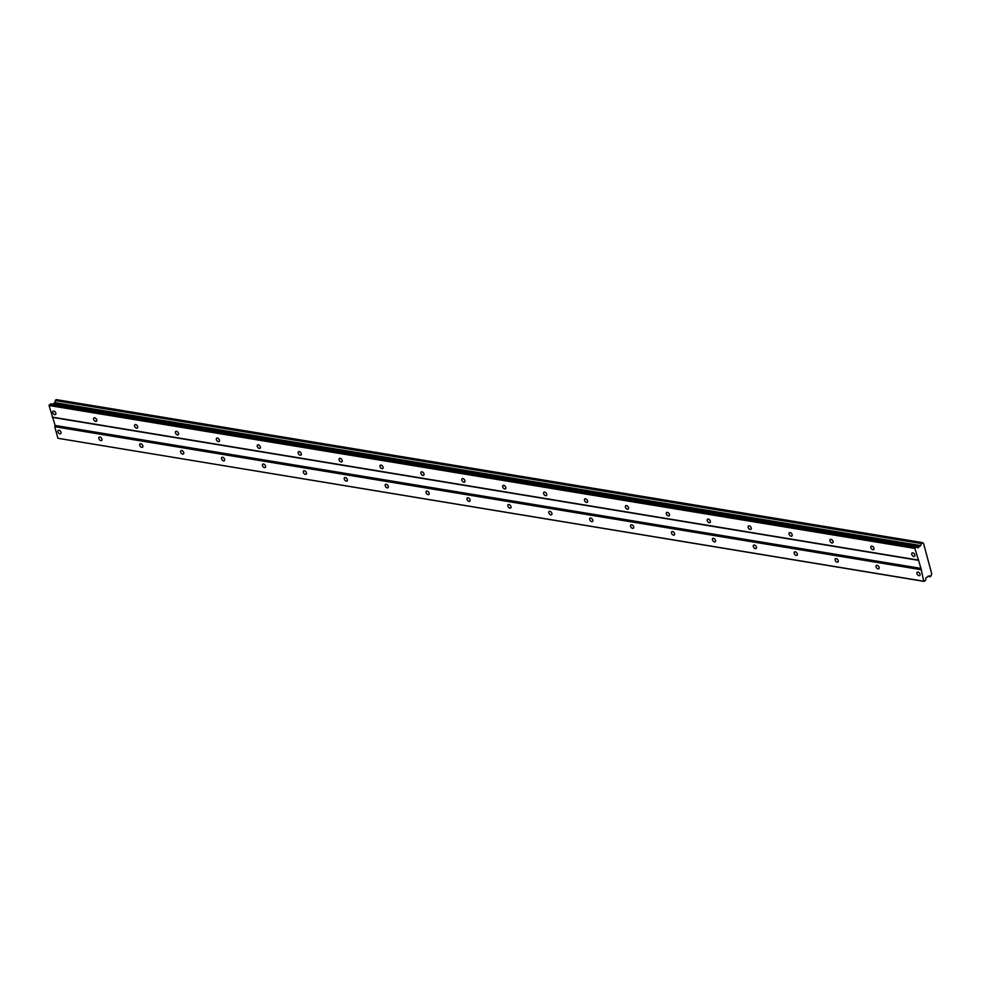 <?xml version="1.0" encoding="UTF-8"?>
<svg xmlns="http://www.w3.org/2000/svg" width="981" height="981" viewBox="0 0 981 981"><rect width="100%" height="100%" fill="white"/><g stroke="black" fill="none" stroke-linecap="round" stroke-linejoin="round"><path stroke-width="1.47" d="M58.983 430.254A2.06 1.275 -127.1 0 0 58.222 430.401A2.06 1.275 -127.1 0 0 58.137 432.327A2.06 1.275 -127.1 0 0 59.964 433.847A2.06 1.275 -127.1 0 0 60.712 433.7A2.06 1.275 -127.1 0 0 60.81 431.787A2.06 1.275 -127.1 0 0 58.983 430.254M918.008 572.058A2.06 1.275 -127.1 0 0 917.247 572.217A2.06 1.275 -127.1 0 0 917.161 574.13A2.06 1.275 -127.1 0 0 918.976 575.663A2.06 1.275 -127.1 0 0 919.737 575.504A2.06 1.275 -127.1 0 0 919.822 573.591A2.06 1.275 -127.1 0 0 918.008 572.058M877.1 565.301A2.06 1.275 -127.1 0 0 876.34 565.461A2.06 1.275 -127.1 0 0 876.254 567.374A2.06 1.275 -127.1 0 0 878.069 568.906A2.06 1.275 -127.1 0 0 878.829 568.747A2.06 1.275 -127.1 0 0 878.915 566.834A2.06 1.275 -127.1 0 0 877.1 565.301M836.192 558.557A2.06 1.275 -127.1 0 0 835.432 558.704A2.06 1.275 -127.1 0 0 835.346 560.629A2.06 1.275 -127.1 0 0 837.173 562.15A2.06 1.275 -127.1 0 0 837.921 562.003A2.06 1.275 -127.1 0 0 838.019 560.077A2.06 1.275 -127.1 0 0 836.192 558.557M795.284 551.8A2.06 1.275 -127.1 0 0 794.536 551.96A2.06 1.275 -127.1 0 0 794.438 553.873A2.06 1.275 -127.1 0 0 796.265 555.405A2.06 1.275 -127.1 0 0 797.026 555.246A2.06 1.275 -127.1 0 0 797.112 553.333A2.06 1.275 -127.1 0 0 795.284 551.8M754.389 545.044A2.06 1.275 -127.1 0 0 753.629 545.203A2.06 1.275 -127.1 0 0 753.543 547.116A2.06 1.275 -127.1 0 0 755.358 548.649A2.06 1.275 -127.1 0 0 756.118 548.489A2.06 1.275 -127.1 0 0 756.204 546.576A2.06 1.275 -127.1 0 0 754.389 545.044M713.481 538.299A2.06 1.275 -127.1 0 0 712.721 538.446A2.06 1.275 -127.1 0 0 712.635 540.359A2.06 1.275 -127.1 0 0 714.45 541.892A2.06 1.275 -127.1 0 0 715.21 541.745A2.06 1.275 -127.1 0 0 715.296 539.82A2.06 1.275 -127.1 0 0 713.481 538.299M672.574 531.543A2.06 1.275 -127.1 0 0 671.813 531.702A2.06 1.275 -127.1 0 0 671.727 533.615A2.06 1.275 -127.1 0 0 673.542 535.148A2.06 1.275 -127.1 0 0 674.303 534.988A2.06 1.275 -127.1 0 0 674.388 533.075A2.06 1.275 -127.1 0 0 672.574 531.543M631.666 524.786A2.06 1.275 -127.1 0 0 630.906 524.945A2.06 1.275 -127.1 0 0 630.82 526.858A2.06 1.275 -127.1 0 0 632.635 528.391A2.06 1.275 -127.1 0 0 633.395 528.232A2.06 1.275 -127.1 0 0 633.481 526.319A2.06 1.275 -127.1 0 0 631.666 524.786M590.758 518.042A2.06 1.275 -127.1 0 0 589.998 518.189A2.06 1.275 -127.1 0 0 589.912 520.102A2.06 1.275 -127.1 0 0 591.727 521.634A2.06 1.275 -127.1 0 0 592.487 521.487A2.06 1.275 -127.1 0 0 592.573 519.562A2.06 1.275 -127.1 0 0 590.758 518.042M549.851 511.285A2.06 1.275 -127.1 0 0 549.102 511.444A2.06 1.275 -127.1 0 0 549.004 513.357A2.06 1.275 -127.1 0 0 550.832 514.878A2.06 1.275 -127.1 0 0 551.592 514.731A2.06 1.275 -127.1 0 0 551.678 512.818A2.06 1.275 -127.1 0 0 549.851 511.285M508.955 504.528A2.06 1.275 -127.1 0 0 508.195 504.688A2.06 1.275 -127.1 0 0 508.109 506.601A2.06 1.275 -127.1 0 0 509.924 508.133A2.06 1.275 -127.1 0 0 510.684 507.974A2.06 1.275 -127.1 0 0 510.77 506.061A2.06 1.275 -127.1 0 0 508.955 504.528M468.047 497.784A2.06 1.275 -127.1 0 0 467.287 497.931A2.06 1.275 -127.1 0 0 467.201 499.844A2.06 1.275 -127.1 0 0 469.016 501.377A2.06 1.275 -127.1 0 0 469.776 501.23A2.06 1.275 -127.1 0 0 469.862 499.304A2.06 1.275 -127.1 0 0 468.047 497.784M427.14 491.027A2.06 1.275 -127.1 0 0 426.379 491.187A2.06 1.275 -127.1 0 0 426.294 493.1A2.06 1.275 -127.1 0 0 428.108 494.62A2.06 1.275 -127.1 0 0 428.869 494.473A2.06 1.275 -127.1 0 0 428.955 492.56A2.06 1.275 -127.1 0 0 427.14 491.027M386.232 484.271A2.06 1.275 -127.1 0 0 385.472 484.43A2.06 1.275 -127.1 0 0 385.386 486.343A2.06 1.275 -127.1 0 0 387.201 487.876A2.06 1.275 -127.1 0 0 387.961 487.716A2.06 1.275 -127.1 0 0 388.047 485.803A2.06 1.275 -127.1 0 0 386.232 484.271M345.324 477.526A2.06 1.275 -127.1 0 0 344.564 477.673A2.06 1.275 -127.1 0 0 344.478 479.586A2.06 1.275 -127.1 0 0 346.293 481.119A2.06 1.275 -127.1 0 0 347.053 480.972A2.06 1.275 -127.1 0 0 347.139 479.047A2.06 1.275 -127.1 0 0 345.324 477.526M304.417 470.77A2.06 1.275 -127.1 0 0 303.656 470.917A2.06 1.275 -127.1 0 0 303.57 472.842A2.06 1.275 -127.1 0 0 305.398 474.363A2.06 1.275 -127.1 0 0 306.146 474.215A2.06 1.275 -127.1 0 0 306.244 472.302A2.06 1.275 -127.1 0 0 304.417 470.77M263.521 464.013A2.06 1.275 -127.1 0 0 262.761 464.172A2.06 1.275 -127.1 0 0 262.675 466.085A2.06 1.275 -127.1 0 0 264.49 467.618A2.06 1.275 -127.1 0 0 265.25 467.459A2.06 1.275 -127.1 0 0 265.336 465.546A2.06 1.275 -127.1 0 0 263.521 464.013M222.613 457.269A2.06 1.275 -127.1 0 0 221.853 457.416A2.06 1.275 -127.1 0 0 221.767 459.329A2.06 1.275 -127.1 0 0 223.582 460.862A2.06 1.275 -127.1 0 0 224.342 460.702A2.06 1.275 -127.1 0 0 224.428 458.789A2.06 1.275 -127.1 0 0 222.613 457.269M181.706 450.512A2.06 1.275 -127.1 0 0 180.945 450.659A2.06 1.275 -127.1 0 0 180.86 452.584A2.06 1.275 -127.1 0 0 182.674 454.105A2.06 1.275 -127.1 0 0 183.435 453.958A2.06 1.275 -127.1 0 0 183.521 452.045A2.06 1.275 -127.1 0 0 181.706 450.512M140.798 443.755A2.06 1.275 -127.1 0 0 140.038 443.915A2.06 1.275 -127.1 0 0 139.952 445.828A2.06 1.275 -127.1 0 0 141.767 447.361A2.06 1.275 -127.1 0 0 142.527 447.201A2.06 1.275 -127.1 0 0 142.613 445.288A2.06 1.275 -127.1 0 0 140.798 443.755M99.89 437.011A2.06 1.275 -127.1 0 0 99.13 437.158A2.06 1.275 -127.1 0 0 99.044 439.071A2.06 1.275 -127.1 0 0 100.859 440.604A2.06 1.275 -127.1 0 0 101.619 440.444A2.06 1.275 -127.1 0 0 101.705 438.532A2.06 1.275 -127.1 0 0 99.89 437.011M53.097 404.209L54.556 402.59A1.508 0.993 -80.6 0 0 55.292 400.591L921.134 543.523A1.508 0.993 -80.6 0 1 920.399 545.522L917.958 547.876L916.487 546.736L914.893 548.428L920.963 568.391L923.734 581.218L57.904 438.286L54.764 426.686L920.607 569.618M53.808 411.064A2.06 1.275 -127.1 0 0 53.048 411.211A2.06 1.275 -127.1 0 0 52.962 413.124A2.06 1.275 -127.1 0 0 54.777 414.656A2.06 1.275 -127.1 0 0 55.537 414.497A2.06 1.275 -127.1 0 0 55.623 412.584A2.06 1.275 -127.1 0 0 53.808 411.064M912.833 552.867A2.06 1.275 -127.1 0 0 912.072 553.014A2.06 1.275 -127.1 0 0 911.987 554.939A2.06 1.275 -127.1 0 0 913.802 556.46A2.06 1.275 -127.1 0 0 914.562 556.313A2.06 1.275 -127.1 0 0 914.648 554.4A2.06 1.275 -127.1 0 0 912.833 552.867M871.925 546.11A2.06 1.275 -127.1 0 0 871.165 546.27A2.06 1.275 -127.1 0 0 871.079 548.183A2.06 1.275 -127.1 0 0 872.894 549.716A2.06 1.275 -127.1 0 0 873.654 549.556A2.06 1.275 -127.1 0 0 873.74 547.643A2.06 1.275 -127.1 0 0 871.925 546.11M831.017 539.354A2.06 1.275 -127.1 0 0 830.257 539.513A2.06 1.275 -127.1 0 0 830.171 541.426A2.06 1.275 -127.1 0 0 831.986 542.959A2.06 1.275 -127.1 0 0 832.746 542.8A2.06 1.275 -127.1 0 0 832.832 540.887A2.06 1.275 -127.1 0 0 831.017 539.354M790.11 532.609A2.06 1.275 -127.1 0 0 789.349 532.757A2.06 1.275 -127.1 0 0 789.264 534.682A2.06 1.275 -127.1 0 0 791.078 536.202A2.06 1.275 -127.1 0 0 791.839 536.055A2.06 1.275 -127.1 0 0 791.925 534.13A2.06 1.275 -127.1 0 0 790.11 532.609M749.202 525.853A2.06 1.275 -127.1 0 0 748.442 526.012A2.06 1.275 -127.1 0 0 748.356 527.925A2.06 1.275 -127.1 0 0 750.171 529.458A2.06 1.275 -127.1 0 0 750.931 529.299A2.06 1.275 -127.1 0 0 751.017 527.386A2.06 1.275 -127.1 0 0 749.202 525.853M708.294 519.096A2.06 1.275 -127.1 0 0 707.546 519.256A2.06 1.275 -127.1 0 0 707.448 521.169A2.06 1.275 -127.1 0 0 709.275 522.701A2.06 1.275 -127.1 0 0 710.036 522.542A2.06 1.275 -127.1 0 0 710.121 520.629A2.06 1.275 -127.1 0 0 708.294 519.096M667.399 512.352A2.06 1.275 -127.1 0 0 666.639 512.499A2.06 1.275 -127.1 0 0 666.553 514.424A2.06 1.275 -127.1 0 0 668.368 515.945A2.06 1.275 -127.1 0 0 669.128 515.798A2.06 1.275 -127.1 0 0 669.214 513.872A2.06 1.275 -127.1 0 0 667.399 512.352M626.491 505.595A2.06 1.275 -127.1 0 0 625.731 505.755A2.06 1.275 -127.1 0 0 625.645 507.668A2.06 1.275 -127.1 0 0 627.46 509.2A2.06 1.275 -127.1 0 0 628.22 509.041A2.06 1.275 -127.1 0 0 628.306 507.128A2.06 1.275 -127.1 0 0 626.491 505.595M585.583 498.839A2.06 1.275 -127.1 0 0 584.823 498.998A2.06 1.275 -127.1 0 0 584.737 500.911A2.06 1.275 -127.1 0 0 586.552 502.444A2.06 1.275 -127.1 0 0 587.312 502.284A2.06 1.275 -127.1 0 0 587.398 500.371A2.06 1.275 -127.1 0 0 585.583 498.839M544.676 492.094A2.06 1.275 -127.1 0 0 543.915 492.241A2.06 1.275 -127.1 0 0 543.83 494.154A2.06 1.275 -127.1 0 0 545.644 495.687A2.06 1.275 -127.1 0 0 546.405 495.54A2.06 1.275 -127.1 0 0 546.491 493.615A2.06 1.275 -127.1 0 0 544.676 492.094M503.768 485.337A2.06 1.275 -127.1 0 0 503.008 485.497A2.06 1.275 -127.1 0 0 502.922 487.41A2.06 1.275 -127.1 0 0 504.737 488.93A2.06 1.275 -127.1 0 0 505.497 488.783A2.06 1.275 -127.1 0 0 505.583 486.87A2.06 1.275 -127.1 0 0 503.768 485.337M462.86 478.581A2.06 1.275 -127.1 0 0 462.1 478.74A2.06 1.275 -127.1 0 0 462.014 480.653A2.06 1.275 -127.1 0 0 463.841 482.186A2.06 1.275 -127.1 0 0 464.602 482.027A2.06 1.275 -127.1 0 0 464.687 480.114A2.06 1.275 -127.1 0 0 462.86 478.581M421.965 471.836A2.06 1.275 -127.1 0 0 421.205 471.984A2.06 1.275 -127.1 0 0 421.119 473.897A2.06 1.275 -127.1 0 0 422.934 475.429A2.06 1.275 -127.1 0 0 423.694 475.282A2.06 1.275 -127.1 0 0 423.78 473.357A2.06 1.275 -127.1 0 0 421.965 471.836M381.057 465.08A2.06 1.275 -127.1 0 0 380.297 465.239A2.06 1.275 -127.1 0 0 380.211 467.152A2.06 1.275 -127.1 0 0 382.026 468.673A2.06 1.275 -127.1 0 0 382.786 468.526A2.06 1.275 -127.1 0 0 382.872 466.613A2.06 1.275 -127.1 0 0 381.057 465.08M340.149 458.323A2.06 1.275 -127.1 0 0 339.389 458.483A2.06 1.275 -127.1 0 0 339.303 460.396A2.06 1.275 -127.1 0 0 341.118 461.928A2.06 1.275 -127.1 0 0 341.879 461.769A2.06 1.275 -127.1 0 0 341.964 459.856A2.06 1.275 -127.1 0 0 340.149 458.323M299.242 451.579A2.06 1.275 -127.1 0 0 298.482 451.726A2.06 1.275 -127.1 0 0 298.396 453.639A2.06 1.275 -127.1 0 0 300.211 455.172A2.06 1.275 -127.1 0 0 300.971 455.025A2.06 1.275 -127.1 0 0 301.057 453.099A2.06 1.275 -127.1 0 0 299.242 451.579M258.334 444.822A2.06 1.275 -127.1 0 0 257.574 444.969A2.06 1.275 -127.1 0 0 257.488 446.895A2.06 1.275 -127.1 0 0 259.303 448.415A2.06 1.275 -127.1 0 0 260.063 448.268A2.06 1.275 -127.1 0 0 260.149 446.355A2.06 1.275 -127.1 0 0 258.334 444.822M217.426 438.066A2.06 1.275 -127.1 0 0 216.666 438.225A2.06 1.275 -127.1 0 0 216.58 440.138A2.06 1.275 -127.1 0 0 218.407 441.671A2.06 1.275 -127.1 0 0 219.155 441.511A2.06 1.275 -127.1 0 0 219.254 439.598A2.06 1.275 -127.1 0 0 217.426 438.066M176.519 431.321A2.06 1.275 -127.1 0 0 175.771 431.468A2.06 1.275 -127.1 0 0 175.673 433.381A2.06 1.275 -127.1 0 0 177.5 434.914A2.06 1.275 -127.1 0 0 178.26 434.755A2.06 1.275 -127.1 0 0 178.346 432.842A2.06 1.275 -127.1 0 0 176.519 431.321M135.623 424.565A2.06 1.275 -127.1 0 0 134.863 424.712A2.06 1.275 -127.1 0 0 134.777 426.637A2.06 1.275 -127.1 0 0 136.592 428.157A2.06 1.275 -127.1 0 0 137.352 428.01A2.06 1.275 -127.1 0 0 137.438 426.097A2.06 1.275 -127.1 0 0 135.623 424.565M94.716 417.808A2.06 1.275 -127.1 0 0 93.955 417.967A2.06 1.275 -127.1 0 0 93.869 419.88A2.06 1.275 -127.1 0 0 95.684 421.413A2.06 1.275 -127.1 0 0 96.445 421.254A2.06 1.275 -127.1 0 0 96.53 419.341A2.06 1.275 -127.1 0 0 94.716 417.808M57.904 438.286L924.127 581.402L925.549 580.323L926.015 577.723L928.676 576.215A1.508 0.993 -80.6 0 1 930.062 576.607L931.251 575.626A1.508 0.993 -80.6 0 1 931.754 573.885L923.477 543.192A1.508 0.993 -80.6 0 1 922.361 542.677L921.134 543.523M916.487 546.736L50.656 403.804L49.05 405.496L55.132 425.46L54.764 426.686M55.292 400.591L56.211 399.598L922.054 542.53M55.132 425.46L920.963 568.391M922.594 543.045L923.477 543.192M930.062 576.607L927.94 576.264M52.974 417.465L918.805 560.396M918.02 560.028L52.177 417.097M49.05 405.496L914.893 548.428M915.065 547.815L49.234 404.883M54.298 403.301L920.129 546.233M920.399 545.522L54.556 402.59M930.356 576.693L927.903 576.288M55.451 400.174L921.294 543.106"/></g></svg>
